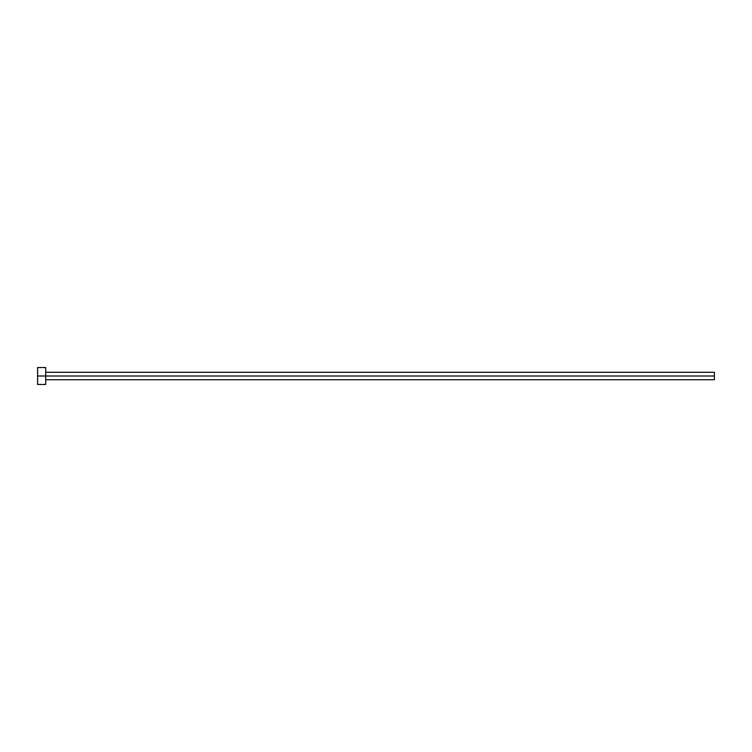 <?xml version="1.0" encoding="UTF-8"?>
<svg xmlns="http://www.w3.org/2000/svg" width="752" height="752" viewBox="0 0 752 752"><rect width="100%" height="100%" fill="white"/><g stroke="black" fill="none" stroke-linecap="round" stroke-linejoin="round"><path stroke-width="1.13" d="M37.6 384.46L37.6 367.54L37.6 376L714.4 376L714.4 379.722L714.4 376L37.6 376L37.6 384.46L45.722 384.46L45.722 367.54L45.722 384.46M714.4 376L714.4 372.278L714.4 376M45.722 379.722L714.4 379.722M37.6 367.54L45.722 367.54M45.722 372.278L714.4 372.278"/></g></svg>
